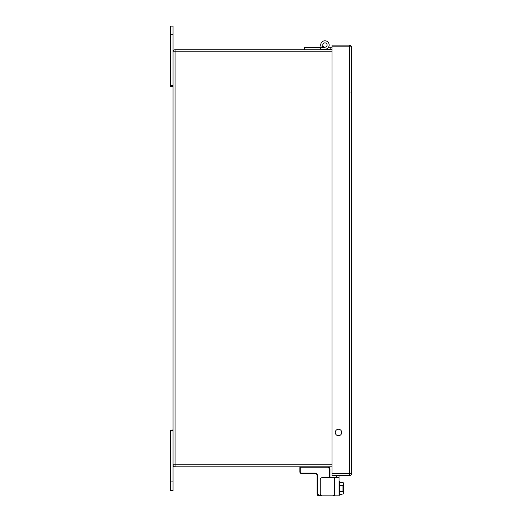 <?xml version="1.0" encoding="UTF-8"?>
<svg xmlns="http://www.w3.org/2000/svg" width="522" height="522" viewBox="0 0 522 522"><rect width="100%" height="100%" fill="white"/><g stroke="black" fill="none" stroke-linecap="round" stroke-linejoin="round"><path stroke-width="0.78" d="M350.941 92.511L351.56 92.511L351.391 83.703M172.847 430.324L173.017 429.254M173.017 87.37L172.847 86.306M327.059 45.023A2.114 2.114 0 0 1 323.888 46.856A2.114 2.114 0 0 1 323.888 43.189A2.114 2.114 0 0 1 327.059 45.023M304.509 49.747L304.509 47.685L320.625 47.652L320.841 49.707L320.488 49.747M325.062 47.189L324.945 47.189A2.166 2.166 0 0 1 324.031 43.058A2.166 2.166 0 0 1 327.033 44.442A2.166 2.166 0 0 1 325.173 47.176L320.625 47.652M323.157 46.249L321.454 47.417A4.228 4.228 0 0 1 323.157 41.186A4.228 4.228 0 0 1 329.023 43.894A4.228 4.228 0 0 1 325.389 49.231L320.841 49.707L330.145 49.244L330.145 47.182L332.038 47.182M326.85 46.053A2.166 2.166 0 0 1 325.173 47.176A2.166 2.166 0 0 0 326.85 46.053A2.166 2.166 0 0 1 325.173 47.176A2.166 2.166 0 0 0 326.85 46.053A2.166 2.166 0 0 1 325.173 47.176A2.166 2.166 0 0 0 326.85 46.053A2.166 2.166 0 0 1 325.173 47.176A2.166 2.166 0 0 0 326.85 46.053A2.166 2.166 0 0 1 325.173 47.176M330.145 49.244L320.841 49.707L332.038 49.244M328.579 47.182L330.145 47.182M316.41 47.685L307.608 47.685M173.017 431.009L170.44 431.009L170.44 490.523L173.017 490.523L173.017 26.1L170.44 26.1L170.44 34.7L173.017 34.7M173.017 430.324L170.44 430.324L170.44 431.009M173.017 86.306L170.44 86.306L170.44 34.7M332.038 473.754L349.668 473.754L349.668 475.477L332.038 475.477L332.038 45.114L349.668 45.114A1.723 1.723 0 0 1 351.391 46.83L351.391 473.754A1.723 1.723 0 0 1 349.668 475.477A1.723 1.723 0 0 0 351.391 473.754L349.668 473.754L349.668 46.83L332.038 46.83M341.708 432.47A3.223 3.223 0 0 1 336.873 435.263A3.223 3.223 0 0 1 336.873 429.678A3.223 3.223 0 0 1 341.708 432.47M333.284 495.554L332.945 495.9L319.151 495.9A2.062 2.062 0 0 1 317.082 493.838L317.082 475.477A2.062 2.062 0 0 0 315.02 473.408L301.259 473.408A1.377 1.377 0 0 1 299.882 472.032L299.882 467.216A0.346 0.346 0 0 1 300.228 466.87L299.882 467.216M321.2 495.554L319.151 495.554L317.428 493.838L317.428 475.477L317.082 475.477A2.062 2.062 0 0 0 315.02 473.408L315.02 473.069L301.259 473.069L301.259 473.408A1.377 1.377 0 0 1 299.882 472.032L300.228 472.032L300.228 467.216L327.92 467.216L327.92 466.87A2.062 2.062 0 0 1 329.982 468.939L329.982 477.637M317.082 489.479L317.082 489.023L317.082 489.479M329.643 471.627L329.643 469.33M332.945 495.9L332.945 495.554M305.155 473.408L313.963 473.408M336.449 475.477L336.449 477.63L339.032 477.63L339.032 495.88L322.315 495.88A2.062 2.062 0 0 1 320.247 493.819L320.247 479.705A2.062 2.062 0 0 1 322.315 477.637L339.032 477.637L339.032 475.477M339.855 485.467L342.961 485.467L342.961 491.58L339.855 491.58L339.855 494.536L339.855 482.328M339.855 482.256L343.365 482.791L342.961 485.166L339.855 485.166M342.961 491.58L343.365 493.956L343.639 493.218L343.365 482.791M343.365 493.956L339.855 494.491M339.378 495.189L339.515 481.565L339.855 481.904L339.515 481.565L339.032 481.904L339.378 481.565L339.378 495.189L339.032 494.843M332.038 51.809L173.017 51.809A2.062 2.062 0 0 1 175.079 49.747L332.038 49.747M332.038 466.87L175.079 466.87L175.079 464.808L332.038 464.808M173.017 464.808A2.062 2.062 0 0 0 175.079 466.87A2.062 2.062 0 0 1 173.017 464.808L175.079 464.808L175.079 49.747M170.44 481.923L173.017 481.923M173.017 85.615L170.44 85.615M349.668 45.114L349.668 46.83L351.391 46.83M327.92 466.87A2.062 2.062 0 0 1 329.982 468.939L329.643 468.939L329.643 477.637M319.151 495.554L319.151 495.9A2.062 2.062 0 0 1 317.082 493.838L317.428 493.838M327.92 467.216L329.643 468.939M317.428 475.477C317.272 474.022 316.469 473.219 315.02 473.069M301.259 473.069L300.228 472.032M334.387 495.88L334.387 477.637M342.961 491.287L339.855 491.287M317.533 491.685L317.082 491.287M317.559 485.701L317.082 485.277M339.515 495.189L339.855 494.843M339.855 482.211L341.545 482.211M339.855 494.536L341.545 494.536M339.515 481.565L339.855 481.904"/></g></svg>
